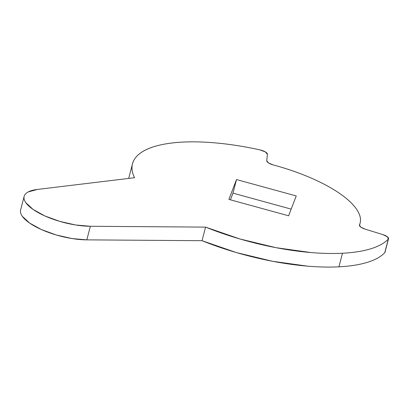 <?xml version="1.0" encoding="UTF-8"?>
<svg xmlns="http://www.w3.org/2000/svg" width="409" height="409" viewBox="0 0 409 409"><rect width="100%" height="100%" fill="white"/><g stroke="black" fill="none" stroke-linecap="round" stroke-linejoin="round"><path stroke-width="0.61" d="M20.45 211.637A44.801 15.281 14.6 0 0 43.139 230.313A44.801 15.281 14.6 0 0 86.82 239.863L202.031 240.696A134.403 45.844 14.6 0 0 338.933 266.826L342.471 253.243A134.403 45.844 -165.4 0 1 205.569 227.113L202.031 240.696L86.82 239.863L90.358 226.279L205.569 227.113L202.031 240.696L236.402 252.568L272.506 261.274L307.578 266.152C318.862 267.092 329.317 267.317 338.933 266.826A134.403 45.844 14.6 0 0 384.762 252.696L388.299 239.112A134.403 45.844 -165.4 0 1 342.471 253.243L338.933 266.826C350.027 266.259 359.496 264.766 367.333 262.348C375.171 259.93 380.978 256.714 384.762 252.696A7.469 2.546 14.6 0 0 385.012 252.241M20.562 210.185C20.164 212.031 20.736 214.06 22.285 216.274L29.545 223.023L41.365 229.541L56.186 234.955L72.035 238.559L86.82 239.863L90.358 226.279A44.801 15.281 -165.4 0 1 46.677 216.729A44.801 15.281 -165.4 0 1 23.988 198.053A44.801 15.281 -165.4 0 1 37.383 189.439L28.129 191.979C25.839 193.212 24.494 194.75 24.1 196.601C23.702 198.447 24.279 200.476 25.823 202.69L33.083 209.439L44.903 215.957L59.724 221.371L75.578 224.976L90.358 226.279L205.569 227.113L239.94 238.984L276.044 247.685L311.116 252.568C322.404 253.508 332.854 253.733 342.471 253.243C353.565 252.675 363.034 251.182 370.871 248.764C378.708 246.346 384.516 243.13 388.299 239.112L384.762 252.696M134.541 177.721L37.383 189.439L134.541 177.721A134.403 45.844 -165.4 0 1 132.782 162.848A134.403 45.844 -165.4 0 1 260.047 149.919A7.464 2.546 -165.4 0 1 267.43 154.351L265.385 151.933L260.047 149.919C240.702 145.64 222.353 143.058 204.986 142.174C187.624 141.289 172.884 142.194 160.768 144.873C148.651 147.557 140.302 151.775 135.711 157.516C131.125 163.263 130.737 169.996 134.541 177.721M266.719 160.711L267.43 154.351L266.719 160.711C266.919 162.271 269.071 163.672 273.176 164.919A100.798 34.382 -165.4 0 1 360.155 222.89A100.798 34.382 -165.4 0 1 359.465 224.919C361.387 220.604 360.656 215.737 357.282 210.318C353.908 204.899 348.151 199.362 340.012 193.702C331.878 188.048 322.006 182.716 310.405 177.721C298.805 172.726 286.397 168.457 273.176 164.919L268.452 162.935L266.719 160.711M359.465 224.919L360.692 227.082L365.15 229.163L382.804 234.582A7.469 2.546 -165.4 0 1 388.55 238.651A7.469 2.546 -165.4 0 1 388.299 239.112L387.517 236.862L382.804 234.582L365.15 229.163C361.147 227.798 359.25 226.387 359.465 224.919L359.414 225.057M228.892 199.398L288.616 215.794L296.234 195.947L236.509 179.556L232.972 193.14L291.177 209.117L232.972 193.14L236.509 179.556L228.892 199.398L236.509 179.556L296.234 195.947L288.616 215.794L228.892 199.398M230.41 199.817L232.972 193.14L230.41 199.817M129.198 176.489L128.692 178.426M24.151 196.381L20.614 209.965M132.235 164.822L128.963 177.378M360.032 223.365L359.445 225.625M388.54 238.692L385.002 252.276"/></g></svg>
